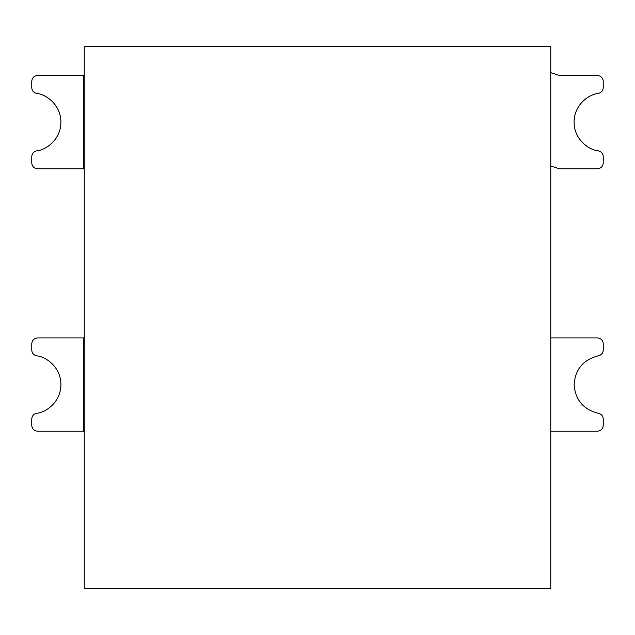 <?xml version="1.0" encoding="UTF-8"?>
<svg xmlns="http://www.w3.org/2000/svg" width="635" height="635" viewBox="0 0 635 635"><rect width="100%" height="100%" fill="white"/><g stroke="black" fill="none" stroke-linecap="round" stroke-linejoin="round"><path stroke-width="0.95" d="M84.233 46.331L550.767 46.331L550.767 588.669L84.233 588.669L84.233 46.331L84.233 588.669L550.767 588.669L550.767 46.331L84.233 46.331M31.75 87.638L31.75 81.32L31.75 87.638C31.996 90.718 33.615 92.639 36.608 93.393C45.537 94.075 60.936 104.418 60.904 122.142C60.936 139.859 45.537 150.201 36.608 150.892C33.615 151.646 31.996 153.559 31.75 156.639L31.75 162.965L31.75 156.639C31.996 153.559 33.615 151.646 36.608 150.892C45.537 150.201 60.936 139.859 60.904 122.142C60.936 104.418 45.537 94.075 36.608 93.393C33.615 92.639 31.996 90.718 31.75 87.638M83.653 75.486L37.584 75.486C34.068 75.859 32.123 77.803 31.75 81.32C32.123 77.803 34.068 75.859 37.584 75.486L84.233 75.486L83.653 75.486L83.653 168.791L83.653 75.486M31.75 162.965C32.123 166.481 34.068 168.426 37.584 168.791L83.653 168.791L37.584 168.791C34.068 168.426 32.123 166.481 31.75 162.965M31.75 350.06L31.75 343.741L31.75 350.06C31.996 353.147 33.615 355.06 36.608 355.814C45.537 356.497 60.936 366.839 60.904 384.564C60.936 402.288 45.537 412.631 36.608 413.314C33.615 414.068 31.996 415.981 31.75 419.06L31.75 425.386L31.75 419.06C31.996 415.981 33.615 414.068 36.608 413.314C45.537 412.631 60.936 402.288 60.904 384.564C60.936 366.839 45.537 356.497 36.608 355.814C33.615 355.06 31.996 353.147 31.75 350.06M83.653 337.907L37.584 337.907C34.068 338.28 32.123 340.225 31.75 343.741C32.123 340.225 34.068 338.28 37.584 337.907L84.233 337.907L83.653 337.907L83.653 431.221L83.653 337.907M31.75 425.386C32.123 428.903 34.068 430.847 37.584 431.221L83.653 431.221L37.584 431.221C34.068 430.847 32.123 428.903 31.75 425.386M84.233 168.791L83.653 168.791L84.233 168.791M598.392 355.814C583.406 359.577 575.302 369.157 574.096 384.564C575.302 369.157 583.406 359.577 598.392 355.814C601.385 355.06 603.004 353.147 603.25 350.06L603.25 343.741L603.25 350.06C603.004 353.147 601.385 355.06 598.392 355.814M550.767 337.907L597.416 337.907L550.767 337.907M550.767 431.221L597.416 431.221C600.932 430.847 602.877 428.903 603.25 425.386L603.25 419.06C603.004 415.981 601.385 414.068 598.392 413.314C583.406 409.551 575.302 399.971 574.096 384.564C575.302 399.971 583.406 409.551 598.392 413.314C601.385 414.068 603.004 415.981 603.25 419.06L603.25 425.386C602.877 428.903 600.932 430.847 597.416 431.221M603.25 343.741C602.877 340.225 600.932 338.28 597.416 337.907C600.932 338.28 602.877 340.225 603.25 343.741M603.25 81.32L603.25 87.638L603.25 81.32C602.877 77.803 600.932 75.859 597.416 75.486L559.364 75.486L550.767 72.644L559.364 75.486L597.416 75.486C600.932 75.859 602.877 77.803 603.25 81.32M550.767 165.949L559.364 168.791L597.416 168.791C600.932 168.426 602.877 166.481 603.25 162.965L603.25 156.639C603.004 153.559 601.385 151.646 598.392 150.892C589.463 150.201 574.064 139.859 574.096 122.142C574.064 104.418 589.463 94.075 598.392 93.393C601.385 92.639 603.004 90.718 603.25 87.638C603.004 90.718 601.385 92.639 598.392 93.393C589.463 94.075 574.064 104.418 574.096 122.142C574.064 139.859 589.463 150.201 598.392 150.892C601.385 151.646 603.004 153.559 603.25 156.639L603.25 162.965C602.877 166.481 600.932 168.426 597.416 168.791L559.364 168.791L550.767 165.949"/></g></svg>
